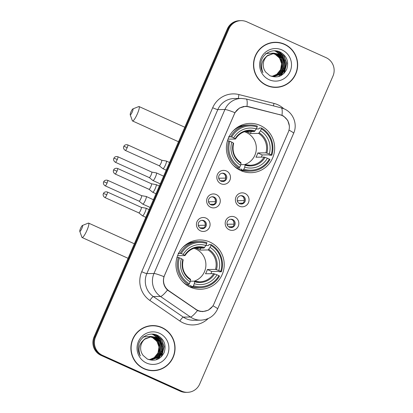 <?xml version="1.0" encoding="UTF-8"?>
<svg xmlns="http://www.w3.org/2000/svg" width="413" height="413" viewBox="0 0 413 413"><rect width="100%" height="100%" fill="white"/><g stroke="black" fill="none" stroke-linecap="round" stroke-linejoin="round"><path stroke-width="0.62" d="M209.845 242.059A24.656 24.135 89.2 0 0 199.727 239.953A24.656 24.135 89.2 0 0 176.439 259.679A24.656 24.135 89.2 0 0 190.331 287.154A24.656 24.135 89.2 0 0 200.45 289.26A24.656 24.135 89.2 0 0 223.743 269.534A24.656 24.135 89.2 0 0 209.845 242.059M191.41 242.524A24.656 24.135 89.2 0 0 191.012 242.338A24.656 24.135 89.2 0 0 190.341 242.044M260.283 125.5A24.656 24.135 89.2 0 0 250.17 123.394A24.656 24.135 89.2 0 0 226.876 143.12A24.656 24.135 89.2 0 0 240.774 170.595A24.656 24.135 89.2 0 0 250.887 172.701A24.656 24.135 89.2 0 0 274.18 152.975A24.656 24.135 89.2 0 0 260.283 125.5M241.853 125.965A24.656 24.135 89.2 0 0 241.45 125.779A24.656 24.135 89.2 0 0 240.779 125.485M220.893 183.733A6.98 6.83 -90.8 0 1 217.408 174.523A6.98 6.83 -90.8 0 1 226.417 170.972A6.98 6.83 -90.8 0 1 229.902 180.176A6.98 6.83 -90.8 0 1 220.893 183.733M224.362 173.537A4.187 4.099 89.2 0 0 218.689 176.527A4.187 4.099 89.2 0 0 222.767 181.55A4.187 4.099 89.2 0 0 224.362 173.537M210.697 207.3A6.98 6.83 -90.8 0 1 207.207 198.09A6.98 6.83 -90.8 0 1 216.216 194.538A6.98 6.83 -90.8 0 1 219.706 203.743A6.98 6.83 -90.8 0 1 210.697 207.3M214.161 197.104A4.187 4.099 89.2 0 0 208.488 200.093A4.187 4.099 89.2 0 0 212.566 205.116A4.187 4.099 89.2 0 0 214.161 197.104M200.496 230.867A6.98 6.83 -90.8 0 1 197.011 221.657A6.98 6.83 -90.8 0 1 206.02 218.105A6.98 6.83 -90.8 0 1 209.505 227.31A6.98 6.83 -90.8 0 1 200.496 230.867M203.965 220.671A4.187 4.099 89.2 0 0 198.292 223.66A4.187 4.099 89.2 0 0 202.37 228.683A4.187 4.099 89.2 0 0 203.965 220.671M239.452 206.211A6.98 6.83 -90.8 0 1 235.968 197.006A6.98 6.83 -90.8 0 1 244.976 193.449A6.98 6.83 -90.8 0 1 248.461 202.654A6.98 6.83 -90.8 0 1 239.452 206.211M242.921 196.015A4.187 4.099 89.2 0 0 237.248 199.009A4.187 4.099 89.2 0 0 241.326 204.032A4.187 4.099 89.2 0 0 242.921 196.015M229.256 229.778A6.98 6.83 -90.8 0 1 225.766 220.573A6.98 6.83 -90.8 0 1 234.775 217.016A6.98 6.83 -90.8 0 1 238.265 226.221A6.98 6.83 -90.8 0 1 229.256 229.778M232.72 219.582A4.187 4.099 89.2 0 0 227.047 222.576A4.187 4.099 89.2 0 0 231.125 227.599A4.187 4.099 89.2 0 0 232.72 219.582M222.168 173.212A4.187 4.099 -90.8 0 1 222.287 181.529M211.967 196.779A4.187 4.099 -90.8 0 1 212.091 205.096M201.771 220.346A4.187 4.099 -90.8 0 1 201.89 228.663M240.727 195.695A4.187 4.099 -90.8 0 1 240.846 204.012M230.526 219.262A4.187 4.099 -90.8 0 1 230.65 227.578M280.014 114.793A12.56 12.297 -90.8 0 1 282.043 115.501A12.56 12.297 -90.8 0 1 288.32 132.072L213.949 303.932A12.56 12.297 -90.8 0 1 202.886 311.407A12.56 12.297 -90.8 0 1 195.855 309.275L168.969 290.845A12.56 12.297 -90.8 0 1 164.57 275.332L234.398 113.973A12.56 12.297 -90.8 0 1 245.461 106.497A12.56 12.297 -90.8 0 1 248.585 106.864L280.014 114.793M284.505 44.201A22.565 22.085 89.2 0 0 275.244 42.271A22.565 22.085 89.2 0 0 253.933 60.324A22.565 22.085 89.2 0 0 266.648 85.465A22.565 22.085 89.2 0 0 275.905 87.391A22.565 22.085 89.2 0 0 297.221 69.343A22.565 22.085 89.2 0 0 284.505 44.201M281.454 43.329A22.565 22.085 89.2 0 0 274.862 42.281M161.901 327.514A22.565 22.085 89.2 0 0 152.645 325.583A22.565 22.085 89.2 0 0 131.329 343.637A22.565 22.085 89.2 0 0 144.044 368.778A22.565 22.085 89.2 0 0 153.306 370.704A22.565 22.085 89.2 0 0 174.616 352.656A22.565 22.085 89.2 0 0 161.901 327.514M158.855 326.642A22.565 22.085 89.2 0 0 152.263 325.594M212.504 306.441L208.281 310.209L202.768 311.619L199.283 311.175L197.502 310.54L167.492 290.065C163.77 286.338 162.598 281.873 163.966 276.669L234.93 112.682L239.395 108.046L245.451 106.291L248.538 106.652L282.022 115.294L283.669 116.172L287.753 120.42L289.42 126.079M241.14 20.65L239.617 20.671A13.954 13.66 89.2 0 0 227.326 28.977L94.05 336.962A13.954 13.66 89.2 0 0 101.02 355.376L180.161 391.157L180.92 391.147A13.954 13.66 89.2 0 0 186.65 392.34A13.954 13.66 89.2 0 1 180.92 391.147L101.784 355.366L180.92 391.147L181.684 391.137A13.954 13.66 89.2 0 0 187.409 392.329A13.954 13.66 89.2 0 0 199.701 384.023L332.981 76.038A13.954 13.66 89.2 0 0 326.007 57.624L246.866 21.843A13.954 13.66 89.2 0 0 241.14 20.65A13.954 13.66 89.2 0 0 228.848 28.956L95.568 336.941A13.954 13.66 89.2 0 0 102.543 355.356L181.684 391.137M94.05 336.962L94.809 336.951A13.954 13.66 89.2 0 0 101.784 355.366A13.954 13.66 89.2 0 1 94.809 336.951L228.084 28.967L94.809 336.951L95.568 336.941M240.376 20.66A13.954 13.66 89.2 0 0 228.084 28.967A13.954 13.66 89.2 0 1 240.376 20.66M246.029 106.378L247.578 106.668M152.924 370.709A22.565 22.085 89.2 0 0 159.48 369.47M275.523 87.396A22.565 22.085 89.2 0 0 282.079 86.157M180.161 391.157A13.954 13.66 89.2 0 0 185.886 392.35L187.409 392.329M268.935 86.348A22.333 21.858 89.2 0 0 275.141 87.174L275.899 87.158A22.333 21.858 89.2 0 0 296.993 69.296A22.333 21.858 89.2 0 0 284.412 44.413A22.333 21.858 89.2 0 0 275.249 42.503A22.333 21.858 89.2 0 0 254.155 60.37A22.333 21.858 89.2 0 0 266.741 85.254A22.333 21.858 89.2 0 0 275.899 87.158M265.662 53.618L273.613 53.107M270.396 53.277L271.155 53.277M271.305 53.282L271.759 53.308M271.909 53.323L272.363 53.375M272.513 53.401L275.388 54.268L279.88 58.047L281.903 63.664L280.897 69.616L277.102 74.304L272.244 76.369M270.551 53.277L271 53.282M271.155 53.292L271.604 53.329M271.759 53.344L272.213 53.406M272.363 53.427L275.089 54.273L279.575 58.052L281.604 63.669L280.597 69.621L276.798 74.309L272.095 76.348M271.604 53.256L272.363 53.256M272.513 53.262L272.967 53.292M273.117 53.303L276.596 54.248L281.088 58.032L283.111 63.648L282.105 69.596L278.31 74.283L272.854 76.441M271.759 53.256L272.208 53.267M272.363 53.272L272.812 53.308M272.967 53.323L276.297 54.253L280.783 58.037L282.812 63.654L281.805 69.601L278.006 74.288L272.699 76.426M272.812 53.241L277.505 54.237L281.991 58.016L284.02 63.633L283.013 69.585L279.214 74.273L273.303 76.472M273.721 53.246L277.804 54.232L282.296 58.011L284.32 63.628L283.313 69.58L279.518 74.268L273.458 76.477M272.967 53.241L273.416 53.251M267.381 55.863A11.631 11.383 89.2 0 0 265.786 72.172L269.968 75.734C277.309 78.444 282.884 76.322 286.689 69.363C289.054 61.96 286.994 56.251 280.52 52.234C273.107 48.187 263.184 52.983 261.181 61.284C260.278 65.316 260.861 69.1 262.942 72.642C260.257 65.646 261.739 60.055 267.381 55.863L274.325 53.22L279.012 54.217L283.504 57.996L285.528 63.612L284.521 69.56L280.726 74.252L274.062 76.488L270.427 75.956M266.333 56.576L267.593 55.456L274.325 53.22M274.175 53.22L278.713 54.217L283.199 58.001L285.228 63.617L284.221 69.565L280.422 74.252L273.907 76.488M282.017 49.942A16.283 15.937 89.2 0 0 260.995 58.243A16.283 15.937 89.2 0 0 269.131 79.719A16.283 15.937 89.2 0 0 290.153 71.423A16.283 15.937 89.2 0 0 282.017 49.942M276.029 54.134L281.645 60.721L281.842 69.513M275.249 42.503L274.485 42.513A22.333 21.858 89.2 0 0 268.311 43.52M278.336 51.367L284.025 56.189L286.601 63.303L283.845 73.509M275.874 50.866L277.035 51.336L282.053 55.197L285.001 61.021M285.099 67.995L280.664 75.77M274.408 50.799L275.827 51.357L280.985 55.383M281.485 56.049L283.793 61.041M283.891 68.016L281.656 73.215M281.139 73.932L278.527 76.586M278.801 51.511L284.283 56.338L286.756 63.297L284.356 72.982M276.106 50.897L277.185 51.336L282.936 56.153L285.548 63.318L284.686 69.931L280.99 75.605M274.562 50.794L275.977 51.351L281.372 55.688M281.929 56.473L284.34 63.334L282.1 72.76M146.336 369.661A22.333 21.858 89.2 0 0 152.542 370.487L153.3 370.471A22.333 21.858 89.2 0 0 174.394 352.609A22.333 21.858 89.2 0 0 161.808 327.726A22.333 21.858 89.2 0 0 152.65 325.816A22.333 21.858 89.2 0 0 131.556 343.683A22.333 21.858 89.2 0 0 144.137 368.566A22.333 21.858 89.2 0 0 153.3 370.471M143.063 336.931L151.013 336.419M147.797 336.59L149.005 336.641M148.706 336.595L149.155 336.621M149.31 336.636L149.764 336.688M149.914 336.714L152.789 337.581L157.281 341.36L159.304 346.977L158.298 352.929L154.503 357.617L149.645 359.682M147.947 336.59L148.401 336.6M149.155 336.657L149.609 336.719M149.764 336.74L152.485 337.586L156.976 341.365L159.005 346.982L157.998 352.934L154.199 357.622L149.496 359.661M149.005 336.574L149.759 336.569M149.914 336.574L150.363 336.605M150.518 336.616L153.997 337.566L158.489 341.345L160.512 346.961L159.506 352.909L155.711 357.596L150.249 359.754M149.155 336.569L149.609 336.58M149.759 336.59L150.213 336.621M150.368 336.636L153.693 337.566L158.184 341.35L160.213 346.966L159.206 352.914L155.407 357.601L150.1 359.738M150.213 336.554L150.967 336.554M151.122 336.559L155.205 337.545L159.697 341.324L161.72 346.941L160.714 352.893L156.919 357.581L150.853 359.79M150.363 336.554L150.817 336.564M150.967 336.569L154.906 337.55L159.392 341.329L161.421 346.946L160.414 352.898L156.615 357.586L150.704 359.785M144.782 339.181A11.631 11.383 89.2 0 0 143.187 355.49L147.369 359.052C154.71 361.757 160.28 359.635 164.09 352.676C166.454 345.273 164.395 339.563 157.916 335.547C150.502 331.5 140.58 336.296 138.582 344.597C137.674 348.629 138.262 352.413 140.337 355.954C137.658 348.959 139.14 343.368 144.782 339.181L151.721 336.533L156.413 337.529L160.905 341.308L162.929 346.925L161.922 352.878L158.127 357.565L151.457 359.8L147.823 359.269M143.734 339.889L144.994 338.768L151.721 336.533M151.571 336.533L156.114 337.535L160.6 341.314L162.629 346.93L161.622 352.878L157.823 357.565L151.308 359.8M159.418 333.255A16.283 15.937 89.2 0 0 138.396 341.556A16.283 15.937 89.2 0 0 146.532 363.032A16.283 15.937 89.2 0 0 167.554 354.736A16.283 15.937 89.2 0 0 159.418 333.255M153.429 337.447L159.046 344.034L159.242 352.826M152.65 325.816L151.886 325.826A22.333 21.858 89.2 0 0 145.706 326.833M155.737 334.68L161.426 339.501L164.002 346.615L161.246 356.822M153.275 334.184L154.431 334.649L159.449 338.51L162.402 344.334M162.5 351.308L158.06 359.088M151.808 334.112L153.223 334.669L158.38 338.696M158.886 339.362L161.194 344.354M161.292 351.329L159.057 356.527M158.54 357.245L155.923 359.899M156.202 334.829L161.679 339.651L164.152 346.61L161.751 356.295M153.507 334.21L154.581 334.649L160.337 339.471L162.944 346.631L162.087 353.244L158.386 358.918M151.963 334.112L153.373 334.664L158.773 339.001M159.33 339.785L161.736 346.646L159.501 356.073M130.973 111.887A3.258 0.604 -65.7 0 0 130.214 114.742A3.258 0.604 -65.7 0 0 132.305 111.866A3.258 0.604 -65.7 0 0 132.852 108.913A3.258 0.604 -65.7 0 0 130.973 111.887M132.852 108.913L138.747 106.569A7.909 1.471 114.3 0 1 139.062 106.554A7.909 1.471 114.3 0 1 137.421 113.735A7.909 1.471 114.3 0 1 132.542 120.968A7.909 1.471 114.3 0 1 132.351 120.72L130.214 114.742M244.641 164.601A17.212 16.85 89.2 0 0 256.318 149.129A17.212 16.85 89.2 0 0 246.303 132.47A17.212 16.85 89.2 0 0 244.393 131.742M229.117 136.657L231.734 137.008A22.142 21.677 89.2 0 1 257.16 126.972L256.308 128.939A20.005 19.581 89.2 0 0 233.66 137.88L235.41 139.026L228.017 139.135M256.287 128.97L258.93 128.928L259.467 128.03L261.506 127.999L261.326 128.851A22.142 21.677 89.2 0 1 271.165 154.834L269.24 153.966A20.005 19.581 89.2 0 0 260.474 130.823L258.595 133.404L250.417 133.523A17.212 16.85 89.2 0 0 248.399 132.439A17.212 16.85 89.2 0 0 246.251 131.644L254.429 131.525L256.308 128.939M271.165 154.834L271.811 155.216L269.777 155.247L268.744 154.849L262.183 154.947L257.779 152.955L265.951 152.836L269.24 153.966M261.367 157.131A22.095 21.631 89.2 0 0 262.183 154.947M243.34 169.986A23.076 22.586 89.2 0 0 250.676 171.121A23.076 22.586 89.2 0 0 269.973 159.47L269.328 159.088A22.142 21.677 89.2 0 1 243.897 169.129L243.34 169.986L241.3 170.017L241.538 169.118L238.089 169.17M228.91 137.07L229.396 137.059L228.668 136.662M241.3 170.017A23.076 22.586 89.2 0 0 248.641 171.152L250.676 171.121M233.422 165.427A23.076 22.586 89.2 0 0 237.134 168.132L239.173 168.101L239.731 167.244A22.142 21.677 89.2 0 1 229.891 141.261L228.864 140.885A23.076 22.586 89.2 0 0 239.173 168.101M257.16 126.972L257.34 126.115A23.076 22.586 89.2 0 0 249.999 124.979L247.965 125.01A23.076 22.586 89.2 0 0 232.917 131.174M228.864 140.885L227.424 140.905M249.999 124.979A23.076 22.586 89.2 0 0 230.707 136.631M243.897 169.129L244.749 167.157A20.005 19.581 89.2 0 0 267.397 158.22L269.328 159.088M229.891 141.261L231.817 142.134A20.005 19.581 89.2 0 0 240.583 165.272L239.731 167.244M233.66 137.88L231.734 137.008M267.397 158.22L264.108 157.09L255.936 157.208A17.212 16.85 -90.8 0 0 257.779 152.955M240.712 164.658L245.095 164.596L244.749 167.157M240.583 165.272L240.996 163.336A17.893 17.516 89.2 0 1 233.293 143.001L231.817 142.134M245.095 164.596L250.015 165.272A17.212 16.85 89.2 0 0 264.108 157.09M240.996 163.336L240.975 162.727C234.285 157.942 231.832 151.452 233.624 143.265M255.038 130.89A17.893 17.516 89.2 0 0 235.131 138.747L235.41 139.026M235.415 167.265L235.756 167.26M271.811 155.216A23.076 22.586 89.2 0 0 261.506 127.999M260.474 130.823L261.326 128.851M250.417 133.523L251.264 131.566M243.174 170.548A24.191 23.68 -90.8 0 1 241.889 171.065M80.53 228.446A3.258 0.604 -65.7 0 0 79.776 231.301A3.258 0.604 -65.7 0 0 81.862 228.425A3.258 0.604 -65.7 0 0 82.409 225.472A3.258 0.604 -65.7 0 0 80.53 228.446M82.409 225.472L88.31 223.128A7.909 1.471 114.3 0 1 88.619 223.113A7.909 1.471 114.3 0 1 86.978 230.294A7.909 1.471 114.3 0 1 82.104 237.527A7.909 1.471 114.3 0 1 81.908 237.279L79.776 231.301M194.203 281.16A17.212 16.85 89.2 0 0 205.881 265.688A17.212 16.85 89.2 0 0 195.865 249.029A17.212 16.85 89.2 0 0 193.955 248.301M178.679 253.21L181.292 253.567A22.142 21.677 89.2 0 1 206.722 243.531L205.87 245.498A20.005 19.581 89.2 0 0 183.222 254.439L184.972 255.585L177.58 255.693M205.85 245.529L208.488 245.487L209.03 244.589L211.064 244.558L210.888 245.41A22.142 21.677 89.2 0 1 220.728 271.393L218.797 270.52A20.005 19.581 89.2 0 0 210.036 247.382L208.152 249.963L199.98 250.082A17.212 16.85 89.2 0 0 197.961 248.998A17.212 16.85 89.2 0 0 195.814 248.203L203.986 248.079L205.87 245.498M220.728 271.393L221.373 271.775L219.339 271.806L218.307 271.408L211.745 271.506L207.336 269.513L215.514 269.395L218.797 270.52M210.929 273.69A22.095 21.631 89.2 0 0 211.745 271.506M192.897 286.545A23.076 22.586 89.2 0 0 200.238 287.68A23.076 22.586 89.2 0 0 219.535 276.029L218.885 275.647A22.142 21.677 89.2 0 1 193.46 285.682L192.897 286.545L190.863 286.57L191.1 285.677L187.652 285.729M178.473 253.623L178.958 253.618L178.23 253.221M190.863 286.57A23.076 22.586 89.2 0 0 198.204 287.711L200.238 287.68M182.98 281.986A23.076 22.586 89.2 0 0 186.697 284.691L188.731 284.66L189.293 283.803A22.142 21.677 89.2 0 1 179.454 257.82L178.426 257.444A23.076 22.586 89.2 0 0 188.731 284.66M206.722 243.531L206.903 242.674A23.076 22.586 89.2 0 0 199.562 241.538L197.528 241.569A23.076 22.586 89.2 0 0 182.479 247.733M178.426 257.444L176.986 257.464M199.562 241.538A23.076 22.586 89.2 0 0 180.264 253.19M193.46 285.682L194.311 283.716A20.005 19.581 89.2 0 0 216.959 274.774L218.885 275.647M179.454 257.82L181.379 258.693A20.005 19.581 89.2 0 0 190.145 281.831L189.293 283.803M183.222 254.439L181.292 253.567M216.959 274.774L213.671 273.649L205.498 273.767A17.212 16.85 -90.8 0 0 207.336 269.513M190.274 281.217L194.657 281.155L194.311 283.716M190.145 281.831L190.553 279.895A17.893 17.516 89.2 0 1 182.851 259.555L181.379 258.693M194.657 281.155L199.572 281.831A17.212 16.85 89.2 0 0 213.671 273.649M190.553 279.895L190.538 279.286C183.842 274.5 181.39 268.011 183.186 259.818M204.595 247.449A17.893 17.516 89.2 0 0 184.694 255.301L184.972 255.585M184.978 283.824L185.313 283.819M221.373 271.775A23.076 22.586 89.2 0 0 211.064 244.558M210.036 247.382L210.888 245.41M199.98 250.082L200.826 248.125M192.732 287.107A24.191 23.68 -90.8 0 1 191.446 287.624M237.248 200.692L244.129 200.594A5.116 5.008 89.2 0 0 243.334 197.032M117.256 159.511A3.025 0.563 -65.7 0 0 117.886 156.764C115.242 155.964 113.962 157.9 114.22 157.704L113.864 158.318A3.025 0.258 -156.6 0 1 113.931 158.293A3.025 0.258 23.4 0 1 117.256 159.511A3.025 0.563 -65.7 0 1 115.392 162.273L149.299 177.605A3.025 0.563 -65.7 0 1 149.274 177.59L152.955 180.527A4.187 0.78 -65.7 0 0 152.986 180.548A4.187 0.78 -65.7 0 0 153.053 180.558A4.187 0.78 -65.7 0 0 155.567 176.718A4.187 0.78 -65.7 0 0 156.434 172.918A4.187 0.78 -65.7 0 0 156.398 172.908A4.187 0.78 -65.7 0 0 156.367 172.902M149.299 177.605A3.025 0.563 -65.7 0 0 149.346 177.616A3.025 0.563 -65.7 0 0 151.163 174.838A3.025 0.563 -65.7 0 0 151.788 172.092A3.025 0.563 -65.7 0 0 151.767 172.087L156.398 172.908M237.898 201.683L237.501 201.503M242.849 203.15L238.822 203.206M227.052 224.259L233.934 224.161A5.116 5.008 89.2 0 0 233.133 220.599M107.06 183.078A3.025 0.563 -65.7 0 0 107.685 180.331C105.041 179.536 103.766 181.467 104.024 181.271L103.668 181.885A3.025 0.258 -156.6 0 1 103.735 181.859A3.025 0.258 23.4 0 1 107.06 183.078A3.025 0.563 -65.7 0 1 105.196 185.84L139.098 201.172A3.025 0.563 -65.7 0 1 139.078 201.157L142.753 204.094A4.187 0.78 -65.7 0 0 142.784 204.115A4.187 0.78 -65.7 0 0 142.857 204.125A4.187 0.78 -65.7 0 0 145.366 200.284A4.187 0.78 -65.7 0 0 146.238 196.485A4.187 0.78 -65.7 0 0 146.202 196.474A4.187 0.78 -65.7 0 0 146.166 196.469M139.098 201.172A3.025 0.563 -65.7 0 0 139.15 201.183A3.025 0.563 -65.7 0 0 140.962 198.405A3.025 0.563 -65.7 0 0 141.592 195.659A3.025 0.563 -65.7 0 0 141.566 195.654M227.697 225.25L227.3 225.07M232.653 226.716L228.621 226.773M218.689 178.215L225.57 178.111A5.116 5.008 89.2 0 0 224.775 174.549M127.189 147.658A3.025 0.563 -65.7 0 0 127.818 144.911C125.175 144.111 123.895 146.042 124.153 145.846L123.797 146.465A3.025 0.258 -156.6 0 1 123.864 146.439A3.025 0.258 23.4 0 1 127.189 147.658A3.025 0.563 -65.7 0 1 125.325 150.42L159.232 165.747A3.025 0.563 -65.7 0 1 159.206 165.737L162.887 168.674A4.187 0.78 -65.7 0 0 162.918 168.69A4.187 0.78 -65.7 0 0 162.985 168.705A4.187 0.78 -65.7 0 0 165.499 164.864A4.187 0.78 -65.7 0 0 166.367 161.06A4.187 0.78 -65.7 0 0 166.331 161.049A4.187 0.78 -65.7 0 0 166.3 161.049M159.232 165.747A3.025 0.563 -65.7 0 0 159.279 165.758A3.025 0.563 -65.7 0 0 161.096 162.985A3.025 0.563 -65.7 0 0 161.72 160.239A3.025 0.563 -65.7 0 0 161.695 160.229M219.339 179.201L218.942 179.02M224.29 180.667L220.263 180.724M208.493 201.781L215.374 201.678A5.116 5.008 89.2 0 0 214.574 198.116M116.993 171.225A3.025 0.563 -65.7 0 0 117.617 168.478C114.974 167.678 113.694 169.609 113.957 169.413L113.596 170.032A3.025 0.258 -156.6 0 1 113.663 170.006A3.025 0.258 23.4 0 1 116.993 171.225A3.025 0.563 -65.7 0 1 115.129 173.987L149.031 189.314A3.025 0.563 -65.7 0 1 149.01 189.304L152.686 192.241A4.187 0.78 -65.7 0 0 152.717 192.262A4.187 0.78 -65.7 0 0 152.784 192.272A4.187 0.78 -65.7 0 0 155.298 188.431A4.187 0.78 -65.7 0 0 156.166 184.626A4.187 0.78 -65.7 0 0 156.135 184.616A4.187 0.78 -65.7 0 0 156.099 184.616M149.031 189.314A3.025 0.563 -65.7 0 0 149.083 189.324A3.025 0.563 -65.7 0 0 150.895 186.552A3.025 0.563 -65.7 0 0 151.525 183.806A3.025 0.563 -65.7 0 0 151.499 183.795M209.138 202.768L208.741 202.587M214.094 204.234L210.062 204.29M198.292 225.348L205.173 225.245A5.116 5.008 89.2 0 0 204.378 221.683M106.791 194.791A3.025 0.563 -65.7 0 0 107.421 192.045C104.778 191.245 103.498 193.176 103.756 192.979L103.4 193.599A3.025 0.258 -156.6 0 1 103.467 193.573A3.025 0.258 23.4 0 1 106.791 194.791A3.025 0.563 -65.7 0 1 104.928 197.553L138.835 212.881A3.025 0.563 -65.7 0 1 138.809 212.871L142.49 215.808A4.187 0.78 -65.7 0 0 142.521 215.829A4.187 0.78 -65.7 0 0 142.588 215.839A4.187 0.78 -65.7 0 0 145.102 211.998A4.187 0.78 -65.7 0 0 145.97 208.198A4.187 0.78 -65.7 0 0 145.934 208.183A4.187 0.78 -65.7 0 0 145.903 208.183M138.835 212.881A3.025 0.563 -65.7 0 0 138.882 212.891A3.025 0.563 -65.7 0 0 140.699 210.119A3.025 0.563 -65.7 0 0 141.323 207.372A3.025 0.563 -65.7 0 0 141.298 207.362M198.942 226.334L198.545 226.154M203.893 227.8L199.866 227.857M168.969 290.845L168.447 290.85M195.855 309.275L195.323 309.285M208.214 318.526A23.262 22.772 -90.8 0 1 183.3 322.945A23.262 22.772 -90.8 0 1 179.825 320.989L149.867 300.447A23.262 22.772 -90.8 0 1 141.721 271.723L212.685 107.736A23.262 22.772 -90.8 0 1 238.962 94.567L273.979 103.41A23.262 22.772 -90.8 0 1 283.741 108.686M197.502 310.54A16.283 2.736 124.4 0 1 190.445 317.008L183.31 317.112A18.611 18.213 89.2 0 0 186.093 318.681A18.611 18.213 89.2 0 0 193.728 320.271L200.863 320.168A18.611 18.213 -90.8 0 1 193.227 318.573A18.611 18.213 -90.8 0 1 190.445 317.008L160.492 296.467A18.611 18.213 -90.8 0 1 153.972 273.489L224.935 109.502A16.283 1.394 23.4 0 1 234.93 112.682M212.943 305.806A16.283 1.394 23.4 0 1 217.615 308.965L293.643 133.28C297.773 124.359 293.328 112.754 284.247 108.908L281.15 107.824A16.283 3.221 104.2 0 1 281.996 115.284M163.966 276.669A16.283 1.394 -156.6 0 0 153.972 273.489L146.837 273.592A18.611 18.213 89.2 0 0 153.357 296.575L183.31 317.112A4.651 0.785 -55.6 0 0 179.825 320.989M167.492 290.065A16.283 2.736 124.4 0 1 160.492 296.467L153.357 296.575A4.651 0.785 -55.6 0 0 149.867 300.447M281.15 107.824L246.127 98.986A16.283 3.221 104.2 0 1 246.984 106.363M212.685 107.736A4.651 0.398 23.4 0 0 217.801 109.605L224.935 109.502A18.611 18.213 -90.8 0 1 241.326 98.428L234.192 98.531A18.611 18.213 89.2 0 0 217.801 109.605L146.837 273.592A4.651 0.398 23.4 0 1 141.721 271.723M293.643 133.28A16.283 1.394 -156.6 0 0 288.981 130.121M228.848 28.956L227.326 28.977M102.543 355.356L101.02 355.376M238.962 94.567A4.651 0.919 -75.8 0 0 238.492 98.47M273.979 103.41A4.651 0.919 -75.8 0 0 273.535 105.904M248.538 106.652L247.645 106.668M279.968 114.582L279.224 114.597M254.429 131.525A17.212 16.85 89.2 0 0 249.509 130.849C243.484 131.107 238.802 133.827 235.462 139.011M245.157 165.221A17.893 17.516 89.2 0 0 265.063 157.363M245.146 164.611A17.212 16.85 89.2 0 0 250.015 165.272M266.901 153.109A17.893 17.516 89.2 0 0 259.199 132.774M265.951 152.836A17.212 16.85 89.2 0 0 258.595 133.404M203.986 248.079A17.212 16.85 89.2 0 0 199.071 247.408C193.047 247.666 188.364 250.386 185.024 255.57M194.719 281.78A17.893 17.516 89.2 0 0 214.621 273.922M194.704 281.17A17.212 16.85 89.2 0 0 199.572 281.831M216.464 269.668A17.893 17.516 89.2 0 0 208.761 249.328M215.514 269.395A17.212 16.85 89.2 0 0 208.152 249.963M245.461 106.497L243.262 106.528M202.886 311.407L200.496 311.443M200.863 320.168C208.648 319.714 214.233 315.981 217.615 308.965M246.127 98.986L241.326 98.428M178.524 141.757L132.542 120.968M240.149 170.301L242.126 170.27M239.499 126.11L241.476 126.079M184.807 127.235L139.062 106.554M128.082 258.311L82.104 237.527M189.706 286.859L191.684 286.829M189.061 242.668L191.038 242.637M134.364 243.794L88.619 223.113M160.306 183.857L152.986 180.548M163.631 176.17L156.434 172.918M117.886 156.764L151.788 172.092M115.392 162.273C113.069 160.833 113.647 158.613 113.673 158.933L113.864 158.318M150.105 207.424L142.784 204.115M107.685 180.331L141.592 195.659L146.202 196.474M153.429 199.737L146.238 196.485M105.196 185.84C102.868 184.399 103.446 182.179 103.472 182.5L103.668 181.885M166.217 170.187L162.918 168.69M127.818 144.911L161.72 160.239L166.331 161.049M169.547 162.5L166.367 161.06M125.325 150.42C122.997 148.979 123.58 146.76 123.606 147.08L123.797 146.465M156.021 193.754L152.717 192.262M117.617 168.478L151.525 183.806L156.135 184.616M159.346 186.067L156.166 184.626M115.129 173.987C112.801 172.546 113.379 170.326 113.405 170.646L113.596 170.032M145.825 217.321L142.521 215.829M107.421 192.045L141.323 207.372L145.934 208.183M149.15 209.634L145.97 208.198M104.928 197.553C102.6 196.113 103.183 193.893 103.209 194.213L103.4 193.599"/></g></svg>
